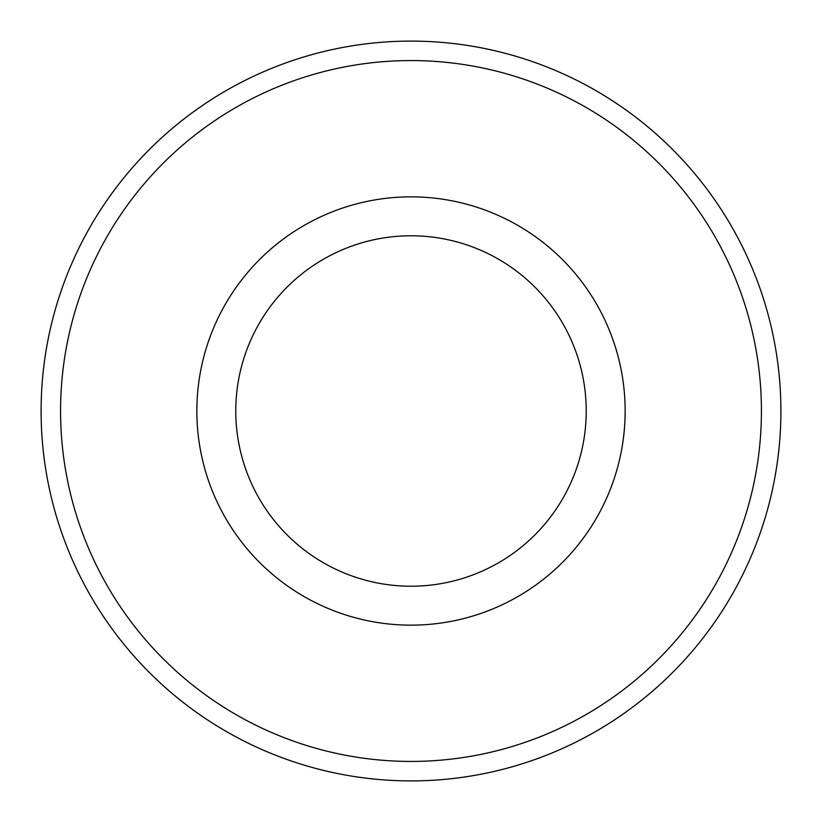 <?xml version="1.0" encoding="UTF-8"?>
<svg xmlns="http://www.w3.org/2000/svg" width="822" height="822" viewBox="0 0 822 822"><rect width="100%" height="100%" fill="white"/><g stroke="black" fill="none" stroke-linecap="round" stroke-linejoin="round"><path stroke-width="1.23" d="M41.1 411A369.9 369.9 0 0 1 411 41.1A369.9 369.9 0 0 1 780.9 411A369.9 369.9 0 0 1 411 780.9A369.9 369.9 0 0 1 41.1 411M60.571 411A350.429 350.429 0 0 0 411 761.429A350.429 350.429 0 0 0 761.429 411A350.429 350.429 0 0 0 411 60.571A350.429 350.429 0 0 0 60.571 411M625.152 411A214.152 214.152 0 0 1 411 625.152A214.152 214.152 0 0 1 196.848 411A214.152 214.152 0 0 1 411 196.848A214.152 214.152 0 0 1 625.152 411M586.22 411A175.22 175.22 0 0 0 411 235.78A175.22 175.22 0 0 0 235.78 411A175.22 175.22 0 0 0 411 586.22A175.22 175.22 0 0 0 586.22 411"/></g></svg>
